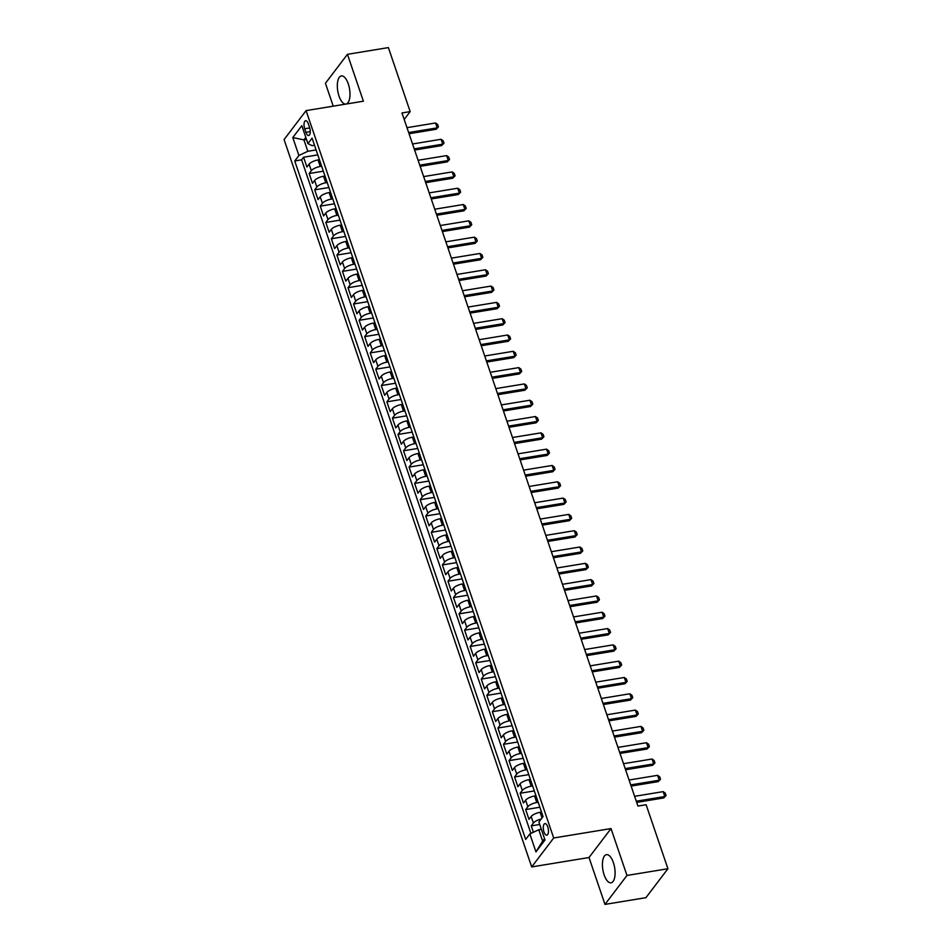 <?xml version="1.0" encoding="UTF-8"?>
<svg xmlns="http://www.w3.org/2000/svg" width="952" height="952" viewBox="0 0 952 952"><rect width="100%" height="100%" fill="white"/><g stroke="black" fill="none" stroke-linecap="round" stroke-linejoin="round"><path stroke-width="1.43" d="M613.397 862.631A14.268 5.986 -99.3 0 0 606.448 854.658A14.268 5.986 -99.3 0 0 604.115 874.828A14.268 5.986 -99.3 0 0 611.065 882.802A14.268 5.986 -99.3 0 0 613.397 862.631M348.289 83.895A14.268 5.986 -99.3 0 0 341.34 75.922A14.268 5.986 -99.3 0 0 339.019 96.093A14.268 5.986 -99.3 0 0 345.969 104.066A14.268 5.986 -99.3 0 0 348.289 83.895M547.769 826.895A5.855 2.451 -99.3 0 0 544.925 823.623A5.855 2.451 -99.3 0 0 543.961 831.905A5.855 2.451 -99.3 0 0 546.817 835.178A5.855 2.451 -99.3 0 0 547.769 826.895M604.972 904.4L626.975 875.459L611.017 828.573L589.014 857.514L604.972 904.4L645.92 897.677L667.923 868.736L646.122 804.726L637.935 806.07L401.982 112.955L410.169 111.61L388.38 47.6L347.444 54.323L325.441 83.264L333.236 106.16M589.014 857.514L531.692 866.927L284.077 139.563L306.08 110.622L553.695 837.986L531.692 866.927M319.444 159.722L318.027 159.948A7.319 2.451 161.2 0 0 309.102 164.149L306.925 167.005L303.593 157.223L317.801 154.89M321.657 166.243L320.253 166.469A7.319 2.451 161.2 0 0 311.316 170.682L309.15 173.526L323.347 171.193M309.15 173.526L312.482 183.32L314.648 180.464A7.319 2.451 161.2 0 1 323.585 176.263L324.989 176.025M330.546 192.34L329.13 192.566A7.319 2.451 161.2 0 0 320.205 196.766L318.039 199.623L314.707 189.841L328.904 187.508M336.092 208.643L334.688 208.869A7.319 2.451 161.2 0 0 325.751 213.081L323.585 215.937L320.253 206.144L334.45 203.811M341.649 224.946L340.233 225.184A7.319 2.451 161.2 0 0 331.308 229.384L329.142 232.24L325.81 222.459L340.007 220.126M347.194 241.261L345.79 241.487A7.319 2.451 161.2 0 0 336.865 245.699L334.688 248.555L331.355 238.762L345.552 236.429M352.752 257.564L351.336 257.802A7.319 2.451 161.2 0 0 342.411 262.002L340.245 264.858L336.913 255.076L351.11 252.744M358.309 273.878L356.893 274.105A7.319 2.451 161.2 0 0 347.968 278.317L345.79 281.173L342.458 271.38L356.655 269.047M363.854 290.181L362.45 290.42A7.319 2.451 161.2 0 0 353.513 294.62L351.347 297.476L348.015 287.694L362.212 285.362M369.412 306.496L367.996 306.722A7.319 2.451 161.2 0 0 359.071 310.935L356.893 313.779L353.561 303.997L367.769 301.665M374.957 322.799L373.553 323.037A7.319 2.451 161.2 0 0 364.616 327.238L362.45 330.094L359.118 320.312L373.315 317.98M380.514 339.114L379.098 339.34A7.319 2.451 161.2 0 0 370.173 343.553L367.996 346.397L364.675 336.615L378.872 334.283M386.06 355.417L384.656 355.655A7.319 2.451 161.2 0 0 375.719 359.856L373.553 362.712L370.221 352.93L384.418 350.598M391.617 371.732L390.201 371.958A7.319 2.451 161.2 0 0 381.276 376.159L379.11 379.015L375.778 369.233L389.975 366.901M397.162 388.035L395.758 388.273A7.319 2.451 161.2 0 0 386.821 392.474L384.656 395.33L381.324 385.548L395.52 383.216M402.72 404.35L401.304 404.576A7.319 2.451 161.2 0 0 392.379 408.777L390.213 411.633L386.881 401.851L401.078 399.519M408.265 420.653L406.861 420.891A7.319 2.451 161.2 0 0 397.936 425.092L395.758 427.948L392.426 418.166L406.623 415.834M413.822 436.968L412.406 437.194A7.319 2.451 161.2 0 0 403.481 441.395L401.316 444.251L397.984 434.469L412.18 432.137M419.38 453.271L417.964 453.509A7.319 2.451 161.2 0 0 409.039 457.71L406.861 460.566L403.529 450.772L417.738 448.452M424.925 469.586L423.521 469.812A7.319 2.451 161.2 0 0 414.584 474.013L412.418 476.869L409.086 467.087L423.283 464.755M430.482 485.889L429.066 486.127A7.319 2.451 161.2 0 0 420.141 490.328L417.964 493.184L414.632 483.39L428.84 481.058M436.028 502.204L434.624 502.43A7.319 2.451 161.2 0 0 425.687 506.631L423.521 509.487L420.189 499.705L434.386 497.372M441.585 518.507L440.169 518.745A7.319 2.451 161.2 0 0 431.244 522.945L429.066 525.802L425.746 516.008L439.943 513.675M447.131 534.822L445.726 535.048A7.319 2.451 161.2 0 0 436.789 539.248L434.624 542.105L431.292 532.323L445.488 529.99M452.688 551.125L451.272 551.351A7.319 2.451 161.2 0 0 442.347 555.563L440.181 558.419L436.849 548.626L451.046 546.293M458.233 567.428L456.829 567.666A7.319 2.451 161.2 0 0 447.904 571.866L445.726 574.722L442.394 564.941L456.591 562.608M463.791 583.743L462.375 583.969A7.319 2.451 161.2 0 0 453.45 588.181L451.284 591.037L447.952 581.244L462.148 578.911M469.348 600.046L467.932 600.284A7.319 2.451 161.2 0 0 459.007 604.484L456.829 607.34L453.497 597.558L467.694 595.226M474.893 616.361L473.489 616.587A7.319 2.451 161.2 0 0 464.552 620.799L462.386 623.655L459.054 613.861L473.251 611.529M480.451 632.663L479.034 632.902A7.319 2.451 161.2 0 0 470.109 637.102L467.932 639.958L464.6 630.176L478.808 627.844M485.996 648.978L484.592 649.204A7.319 2.451 161.2 0 0 475.655 653.417L473.489 656.261L470.157 646.479L484.354 644.147M491.553 665.281L490.137 665.519A7.319 2.451 161.2 0 0 481.212 669.72L479.034 672.576L475.702 662.794L489.911 660.462M497.099 681.596L495.695 681.822A7.319 2.451 161.2 0 0 486.758 686.035L484.592 688.879L481.26 679.097L495.457 676.765M502.656 697.899L501.24 698.137A7.319 2.451 161.2 0 0 492.315 702.338L490.137 705.194L486.817 695.412L501.014 693.08M508.201 714.214L506.797 714.44A7.319 2.451 161.2 0 0 497.86 718.641L495.695 721.497L492.362 711.715L506.559 709.383M513.759 730.517L512.343 730.755A7.319 2.451 161.2 0 0 503.418 734.956L501.252 737.812L497.92 728.03L512.116 725.698M519.304 746.832L517.9 747.058A7.319 2.451 161.2 0 0 508.975 751.259L506.797 754.115L503.465 744.333L517.662 742.001M524.861 763.135L523.445 763.373A7.319 2.451 161.2 0 0 514.52 767.574L512.355 770.43L509.022 760.636L523.219 758.316M530.419 779.45L529.003 779.676A7.319 2.451 161.2 0 0 520.078 783.877L517.9 786.733L514.568 776.951L528.765 774.619M535.964 795.753L534.56 795.991A7.319 2.451 161.2 0 0 525.623 800.192L523.457 803.048L520.125 793.254L534.322 790.933M541.521 812.068L540.105 812.294A7.319 2.451 161.2 0 0 531.18 816.495L529.003 819.351L525.671 809.569L539.879 807.236M304.688 128.758L305.901 132.34A5.664 2.38 -99.3 0 0 308.662 135.517A5.664 2.38 -99.3 0 0 309.59 127.497L308.365 123.903A5.664 2.38 -99.3 0 0 305.604 120.737A5.664 2.38 -99.3 0 0 304.688 128.758L309.733 127.925M306.52 139.456L303.938 139.873L307.817 151.297L298.892 155.497L294.727 160.971L525.683 839.414L529.847 833.94L535.952 851.873L544.996 839.985L538.891 822.052L543.057 816.578L312.089 138.135L307.924 143.609L312.101 145.656L314.517 145.263M298.892 155.497L292.788 137.552L301.82 125.664L307.924 143.609M538.189 802.274L536.773 802.512L534.56 795.991M532.632 785.971L531.228 786.197L529.003 779.676M527.087 769.656L525.671 769.894L523.445 763.373M521.529 753.353L520.125 753.579L517.9 747.058M515.984 737.038L514.568 737.276L512.343 730.755M510.427 720.735L509.011 720.962L506.797 714.44M504.869 704.421L503.465 704.658L501.24 698.137M499.324 688.117L497.908 688.344L495.695 681.822M493.767 671.803L492.362 672.041L490.137 665.519M488.221 655.5L486.805 655.726L484.592 649.204M482.664 639.197L481.26 639.423L479.034 632.902M477.119 622.882L475.702 623.12L473.489 616.587M471.561 606.579L470.157 606.805L467.932 600.284M466.016 590.264L464.6 590.502L462.375 583.969M460.459 573.961L459.042 574.187L456.829 567.666M454.901 557.646L453.497 557.884L451.272 551.351M449.356 541.343L447.94 541.569L445.726 535.048M443.799 525.028L442.394 525.266L440.169 518.745M438.253 508.725L436.837 508.951L434.624 502.43M432.696 492.41L431.292 492.648L429.066 486.127M427.15 476.107L425.734 476.333L423.521 469.812M421.593 459.792L420.189 460.03L417.964 453.509M416.048 443.489L414.632 443.715L412.406 437.194M410.49 427.174L409.086 427.412L406.861 420.891M404.945 410.871L403.529 411.097L401.304 404.576M399.388 394.556L397.972 394.794L395.758 388.273M393.83 378.253L392.426 378.479L390.201 371.958M388.285 361.938L386.869 362.177L384.656 355.655M382.728 345.635L381.324 345.862L379.098 339.34M377.182 329.332L375.766 329.559L373.553 323.037M371.625 313.018L370.221 313.256L367.996 306.722M366.08 296.715L364.664 296.941L362.45 290.42M360.522 280.4L359.118 280.638L356.893 274.105M354.977 264.097L353.561 264.323L351.336 257.802M349.42 247.782L348.015 248.02L345.79 241.487M343.874 231.479L342.458 231.705L340.233 225.184M338.317 215.164L336.901 215.402L334.688 208.869M332.76 198.861L331.355 199.087L329.13 192.566M327.214 182.546L325.798 182.784L323.585 176.263M303.593 157.223L301.605 159.841L530.918 833.44M541.176 819.053A7.319 2.451 -18.8 0 0 533.394 823.028L531.228 825.872L533.406 832.262M525.671 809.569L527.848 806.713A7.319 2.451 -18.8 0 1 536.773 802.512M520.125 793.254L522.291 790.41A7.319 2.451 -18.8 0 1 531.228 786.197M514.568 776.951L516.746 774.095A7.319 2.451 -18.8 0 1 525.671 769.894M509.022 760.636L511.188 757.792A7.319 2.451 -18.8 0 1 520.125 753.579M503.465 744.333L505.643 741.477A7.319 2.451 -18.8 0 1 514.568 737.276M497.92 728.03L500.086 725.174A7.319 2.451 -18.8 0 1 509.011 720.962M492.362 711.715L494.54 708.859A7.319 2.451 -18.8 0 1 503.465 704.658M486.817 695.412L488.983 692.556A7.319 2.451 -18.8 0 1 497.908 688.344M481.26 679.097L483.426 676.241A7.319 2.451 -18.8 0 1 492.362 672.041M475.702 662.794L477.88 659.938A7.319 2.451 -18.8 0 1 486.805 655.726M470.157 646.479L472.323 643.623A7.319 2.451 -18.8 0 1 481.26 639.423M464.6 630.176L466.777 627.32A7.319 2.451 -18.8 0 1 475.702 623.12M459.054 613.861L461.22 611.005A7.319 2.451 -18.8 0 1 470.157 606.805M453.497 597.558L455.675 594.702A7.319 2.451 -18.8 0 1 464.6 590.502M447.952 581.244L450.118 578.388A7.319 2.451 -18.8 0 1 459.042 574.187M442.394 564.941L444.572 562.085A7.319 2.451 -18.8 0 1 453.497 557.884M436.849 548.626L439.015 545.77A7.319 2.451 -18.8 0 1 447.94 541.569M431.292 532.323L433.457 529.467A7.319 2.451 -18.8 0 1 442.394 525.266M425.746 516.008L427.912 513.152A7.319 2.451 -18.8 0 1 436.837 508.951M420.189 499.705L422.355 496.849A7.319 2.451 -18.8 0 1 431.292 492.648M414.632 483.39L416.809 480.546A7.319 2.451 -18.8 0 1 425.734 476.333M409.086 467.087L411.252 464.231A7.319 2.451 -18.8 0 1 420.189 460.03M403.529 450.772L405.707 447.928A7.319 2.451 -18.8 0 1 414.632 443.715M397.984 434.469L400.149 431.613A7.319 2.451 -18.8 0 1 409.086 427.412M392.426 418.166L394.604 415.31A7.319 2.451 -18.8 0 1 403.529 411.097M386.881 401.851L389.047 398.995A7.319 2.451 -18.8 0 1 397.972 394.794M381.324 385.548L383.501 382.692A7.319 2.451 -18.8 0 1 392.426 378.479M375.778 369.233L377.944 366.377A7.319 2.451 -18.8 0 1 386.869 362.177M370.221 352.93L372.387 350.074A7.319 2.451 -18.8 0 1 381.324 345.862M364.675 336.615L366.841 333.759A7.319 2.451 -18.8 0 1 375.766 329.559M359.118 320.312L361.284 317.456A7.319 2.451 -18.8 0 1 370.221 313.256M353.561 303.997L355.739 301.141A7.319 2.451 -18.8 0 1 364.664 296.941M348.015 287.694L350.181 284.838A7.319 2.451 -18.8 0 1 359.118 280.638M342.458 271.38L344.636 268.524A7.319 2.451 -18.8 0 1 353.561 264.323M336.913 255.076L339.079 252.22A7.319 2.451 -18.8 0 1 348.015 248.02M331.355 238.762L333.533 235.906A7.319 2.451 -18.8 0 1 342.458 231.705M325.81 222.459L327.976 219.603A7.319 2.451 -18.8 0 1 336.901 215.402M320.253 206.144L322.43 203.288A7.319 2.451 -18.8 0 1 331.355 199.087M314.707 189.841L316.873 186.985A7.319 2.451 -18.8 0 1 325.798 182.784M316.112 149.928L307.817 151.297M626.975 875.459L667.923 868.736M611.017 828.573L553.695 837.986M306.08 110.622L363.402 101.209L347.444 54.323M404.195 119.464L410.169 111.61M305.818 137.397L303.938 139.873L292.788 137.552M541.367 829.311L538.784 829.727L542.664 841.151L544.544 838.676M301.605 159.841L294.727 160.971M531.228 825.872L539.713 824.48M529.847 833.94L538.784 829.727M535.952 851.873L542.664 841.151M406.992 127.663L435.516 122.986L437.611 124.45L438.444 126.89L436.111 129.282L409.051 133.732M435.516 122.986L437.182 127.877L408.658 132.554M438.444 126.89L436.111 129.282M412.537 143.978L441.062 139.29L443.168 140.753L444.001 143.205L441.657 145.596L414.608 150.035M441.062 139.29L442.728 144.18L414.203 148.869M444.001 143.205L441.657 145.596M418.095 160.281L446.619 155.604L448.713 157.056L449.546 159.508L447.214 161.9L420.153 166.338M446.619 155.604L448.285 160.495L419.761 165.172M449.546 159.508L447.214 161.9M423.652 176.596L452.164 171.907L454.271 173.371L455.104 175.822L452.759 178.214L425.711 182.653M452.164 171.907L453.83 176.798L425.318 181.487M455.104 175.822L452.759 178.214M429.197 192.899L457.722 188.222L459.816 189.674L460.649 192.125L458.317 194.517L431.256 198.956M457.722 188.222L459.388 193.113L430.863 197.79M460.649 192.125L458.317 194.517M434.755 209.214L463.267 204.525L465.373 205.989L466.206 208.428L463.862 210.832L436.813 215.271M463.267 204.525L464.933 209.416L436.421 214.105M466.206 208.428L463.862 210.832M440.3 225.517L468.824 220.84L470.919 222.292L471.752 224.743L469.419 227.135L442.371 231.574M468.824 220.84L470.49 225.731L441.966 230.408M471.752 224.743L469.419 227.135M445.857 241.832L474.37 237.143L476.476 238.607L477.309 241.046L474.965 243.45L447.916 247.889M474.37 237.143L476.036 242.034L447.523 246.723M477.309 241.046L474.965 243.45M451.403 258.135L479.927 253.458L482.021 254.91L482.854 257.361L480.522 259.753L453.473 264.192M479.927 253.458L481.593 258.349L453.069 263.026M482.854 257.361L480.522 259.753M456.96 274.45L485.484 269.761L487.579 271.225L488.412 273.664L486.079 276.068L459.019 280.507M485.484 269.761L487.15 274.652L458.626 279.341M488.412 273.664L486.079 276.068M462.505 290.753L491.03 286.076L493.136 287.528L493.969 289.979L491.625 292.371L464.576 296.81M491.03 286.076L492.696 290.967L464.171 295.644M493.969 289.979L491.625 292.371M468.063 307.068L496.587 302.379L498.681 303.843L499.514 306.282L497.182 308.674L470.121 313.125M496.587 302.379L498.253 307.27L469.729 311.958M499.514 306.282L497.182 308.674M473.62 323.371L502.132 318.694L504.239 320.146L505.072 322.597L502.727 324.989L475.679 329.428M502.132 318.694L503.798 323.585L475.274 328.262M505.072 322.597L502.727 324.989M479.165 339.685L507.69 334.997L509.784 336.461L510.617 338.9L508.285 341.292L481.224 345.743M507.69 334.997L509.356 339.888L480.831 344.576M510.617 338.9L508.285 341.292M484.723 355.988L513.235 351.3L515.341 352.764L516.174 355.215L513.83 357.607L486.781 362.046M513.235 351.3L514.901 356.203L486.389 360.879M516.174 355.215L513.83 357.607M490.268 372.291L518.792 367.615L520.887 369.078L521.72 371.518L519.387 373.91L492.327 378.36M518.792 367.615L520.458 372.506L491.934 377.194M521.72 371.518L519.387 373.91M495.825 388.606L524.338 383.918L526.444 385.382L527.277 387.833L524.933 390.225L497.884 394.663M524.338 383.918L526.004 388.821L497.491 393.497M527.277 387.833L524.933 390.225M501.371 404.909L529.895 400.233L531.99 401.696L532.822 404.136L530.49 406.528L503.441 410.978M529.895 400.233L531.561 405.124L503.037 409.812M532.822 404.136L530.49 406.528M506.928 421.224L535.452 416.536L537.547 417.999L538.38 420.451L536.047 422.843L508.987 427.281M535.452 416.536L537.106 421.438L508.594 426.115M538.38 420.451L536.047 422.843M512.473 437.527L540.998 432.851L543.092 434.314L543.925 436.754L541.593 439.146L514.544 443.596M540.998 432.851L542.664 437.742L514.139 442.43M543.925 436.754L541.593 439.146M518.031 453.842L546.555 449.154L548.649 450.617L549.482 453.069L547.15 455.461L520.09 459.899M546.555 449.154L548.221 454.044L519.697 458.733M549.482 453.069L547.15 455.461M523.576 470.145L552.101 465.468L554.207 466.92L555.04 469.372L552.695 471.764L525.647 476.214M552.101 465.468L553.766 470.359L525.242 475.036M555.04 469.372L552.695 471.764M529.133 486.46L557.658 481.772L559.752 483.235L560.585 485.687L558.253 488.078L531.192 492.517M557.658 481.772L559.324 486.662L530.799 491.351M560.585 485.687L558.253 488.078M534.691 502.763L563.203 498.086L565.309 499.538L566.142 501.99L563.798 504.382L536.75 508.82M563.203 498.086L564.869 502.977L536.345 507.654M566.142 501.99L563.798 504.382M540.236 519.078L568.76 514.389L570.855 515.853L571.688 518.293L569.356 520.696L542.295 525.135M568.76 514.389L570.427 519.28L541.902 523.969M571.688 518.293L569.356 520.696M545.793 535.381L574.306 530.704L576.412 532.156L577.245 534.607L574.901 536.999L547.852 541.438M574.306 530.704L575.972 535.595L547.459 540.272M577.245 534.607L574.901 536.999M551.339 551.696L579.863 547.007L581.958 548.471L582.791 550.91L580.458 553.314L553.409 557.753M579.863 547.007L581.529 551.898L553.005 556.587M582.791 550.91L580.458 553.314M556.896 567.999L585.409 563.322L587.515 564.774L588.348 567.225L586.004 569.617L558.955 574.056M585.409 563.322L587.075 568.213L558.562 572.89M588.348 567.225L586.004 569.617M562.442 584.314L590.966 579.625L593.06 581.089L593.893 583.528L591.561 585.932L564.512 590.371M590.966 579.625L592.632 584.516L564.108 589.205M593.893 583.528L591.561 585.932M567.999 600.617L596.523 595.94L598.618 597.392L599.451 599.843L597.118 602.235L570.058 606.674M596.523 595.94L598.177 600.831L569.665 605.508M599.451 599.843L597.118 602.235M573.544 616.932L602.069 612.243L604.163 613.707L604.996 616.146L602.664 618.538L575.615 622.989M602.069 612.243L603.735 617.134L575.21 621.823M604.996 616.146L602.664 618.538M579.102 633.235L607.626 628.558L609.72 630.01L610.553 632.461L608.221 634.853L581.16 639.292M607.626 628.558L609.292 633.449L580.768 638.126M610.553 632.461L608.221 634.853M584.647 649.55L613.171 644.861L615.278 646.325L616.111 648.764L613.766 651.156L586.718 655.607M613.171 644.861L614.837 649.752L586.313 654.441M616.111 648.764L613.766 651.156M590.204 665.853L618.729 661.164L620.823 662.628L621.656 665.079L619.324 667.471L592.263 671.91M618.729 661.164L620.395 666.067L591.87 670.743M621.656 665.079L619.324 667.471M595.762 682.168L624.274 677.479L626.38 678.943L627.213 681.382L624.869 683.774L597.82 688.225M624.274 677.479L625.94 682.37L597.428 687.058M627.213 681.382L624.869 683.774M601.307 698.471L629.831 693.782L631.926 695.246L632.759 697.697L630.426 700.089L603.366 704.528M629.831 693.782L631.497 698.685L602.973 703.361M632.759 697.697L630.426 700.089M606.864 714.773L635.377 710.097L637.483 711.561L638.316 714L635.972 716.392L608.923 720.842M635.377 710.097L637.043 714.988L608.53 719.676M638.316 714L635.972 716.392M612.41 731.088L640.934 726.4L643.028 727.863L643.861 730.315L641.529 732.707L614.48 737.145M640.934 726.4L642.6 731.303L614.076 735.979M643.861 730.315L641.529 732.707M617.967 747.391L646.479 742.715L648.586 744.178L649.419 746.618L647.074 749.01L620.026 753.46M646.479 742.715L648.145 747.606L619.633 752.294M649.419 746.618L647.074 749.01M623.512 763.706L652.037 759.018L654.131 760.481L654.964 762.933L652.632 765.325L625.583 769.763M652.037 759.018L653.703 763.909L625.178 768.597M654.964 762.933L652.632 765.325M629.07 780.009L657.594 775.333L659.688 776.796L660.521 779.236L658.189 781.628L631.128 786.078M657.594 775.333L659.26 780.223L630.736 784.9M660.521 779.236L658.189 781.628M634.615 796.324L663.139 791.636L665.246 793.099L666.067 795.551L663.734 797.943L636.686 802.381M663.139 791.636L664.805 796.526L636.281 801.215M666.067 795.551L663.734 797.943M542.021 817.923L540.105 812.294M320.253 166.469L318.027 159.948M311.316 170.682L309.102 164.149M533.394 823.028L531.18 816.495M527.848 806.713L525.623 800.192M522.291 790.41L520.078 783.877M516.746 774.095L514.52 767.574M511.188 757.792L508.975 751.259M505.643 741.477L503.418 734.956M500.086 725.174L497.86 718.641M494.54 708.859L492.315 702.338M488.983 692.556L486.758 686.035M483.426 676.241L481.212 669.72M477.88 659.938L475.655 653.417M472.323 643.623L470.109 637.102M466.777 627.32L464.552 620.799M461.22 611.005L459.007 604.484M455.675 594.702L453.45 588.181M450.118 578.388L447.904 571.866M444.572 562.085L442.347 555.563M439.015 545.77L436.789 539.248M433.457 529.467L431.244 522.945M427.912 513.152L425.687 506.631M422.355 496.849L420.141 490.328M416.809 480.546L414.584 474.013M411.252 464.231L409.039 457.71M405.707 447.928L403.481 441.395M400.149 431.613L397.936 425.092M394.604 415.31L392.379 408.777M389.047 398.995L386.821 392.474M383.501 382.692L381.276 376.159M377.944 366.377L375.719 359.856M372.387 350.074L370.173 343.553M366.841 333.759L364.616 327.238M361.284 317.456L359.071 310.935M355.739 301.141L353.513 294.62M350.181 284.838L347.968 278.317M344.636 268.524L342.411 262.002M339.079 252.22L336.865 245.699M333.533 235.906L331.308 229.384M327.976 219.603L325.751 213.081M322.43 203.288L320.205 196.766M316.873 186.985L314.648 180.464M310.269 131.626L305.901 132.34"/></g></svg>
